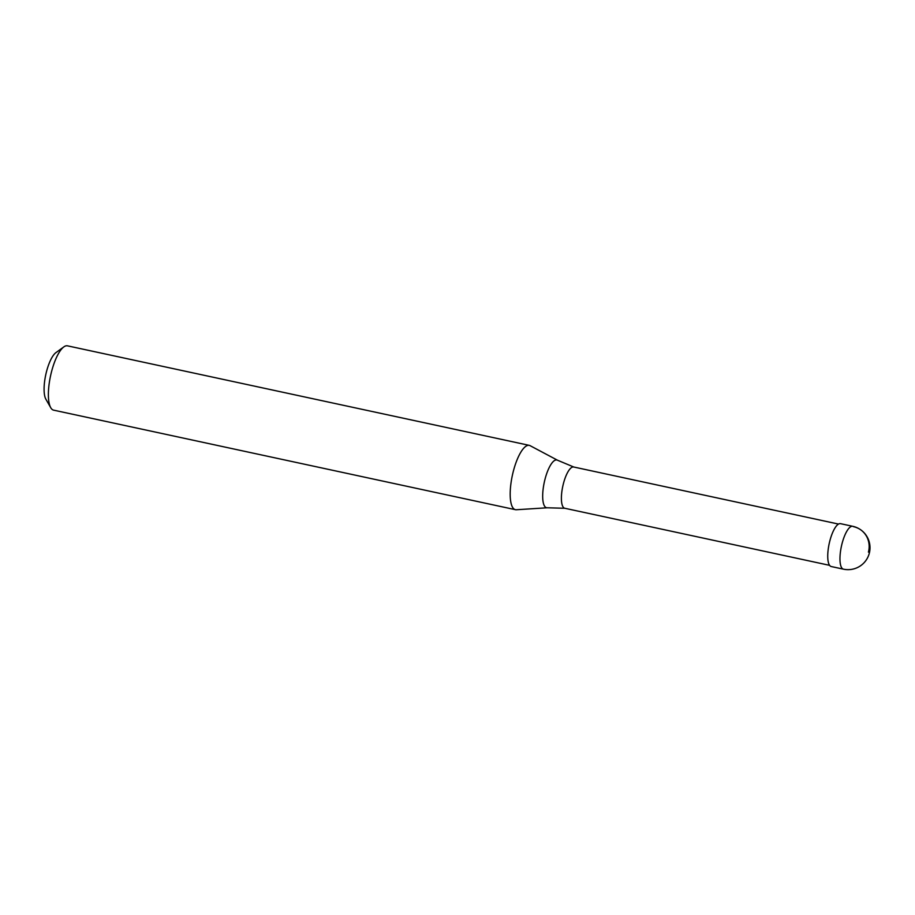<?xml version="1.0" encoding="UTF-8"?>
<svg xmlns="http://www.w3.org/2000/svg" width="915" height="915" viewBox="0 0 915 915"><rect width="100%" height="100%" fill="white"/><g stroke="black" fill="none" stroke-linecap="round" stroke-linejoin="round"><path stroke-width="1.37" d="M843.447 569.164L831.22 566.534A21.926 6.817 -77.8 0 1 830.363 566.133A21.926 6.817 102.2 0 1 829.516 542.206A21.926 6.817 102.2 0 1 840.462 523.654L852.688 526.297A21.926 6.817 102.2 0 0 841.743 544.837A21.926 6.817 102.2 0 0 842.589 568.775A21.926 6.817 -77.8 0 0 843.447 569.164A21.926 21.926 0 0 0 860.946 529.979A21.926 21.926 0 0 0 852.688 526.297M547.239 507.779L564.944 508.282A21.102 6.554 -77.8 0 1 564.761 508.26A21.102 6.554 -77.8 0 1 563.926 507.882A21.102 6.554 102.2 0 1 563.114 484.847A21.102 6.554 102.2 0 1 573.648 466.993A21.102 6.554 102.2 0 1 573.831 467.039L557.487 460.211A24.43 7.583 102.2 0 0 544.917 479.597A24.43 7.583 102.2 0 0 545.615 507.299A24.43 7.583 -77.8 0 0 547.239 507.779L516.323 509.747A32.894 10.214 -77.8 0 1 515.419 509.678A32.894 10.214 -77.8 0 1 514.127 509.095A32.894 10.214 102.2 0 1 512.857 473.192A32.894 10.214 102.2 0 1 529.282 445.365L67.47 345.836A32.894 10.214 102.2 0 0 63.821 346.899A32.894 10.214 102.2 0 0 50.554 375.836A32.894 10.214 102.2 0 0 50.725 407.678A32.894 10.214 102.2 0 0 52.315 409.554A32.894 10.214 -77.8 0 0 53.608 410.149L515.419 509.678M557.487 460.211L530.128 445.685A32.894 10.214 102.2 0 0 529.282 445.365M63.821 346.899L55.929 352.618A25.22 7.835 102.2 0 0 45.75 374.807A25.22 7.835 102.2 0 0 45.887 399.215L50.725 407.678M868.438 552.122A21.926 20.656 -54 0 0 853.546 526.685M829.585 565.333L564.761 508.26M838.483 524.066L573.648 466.993"/></g></svg>
